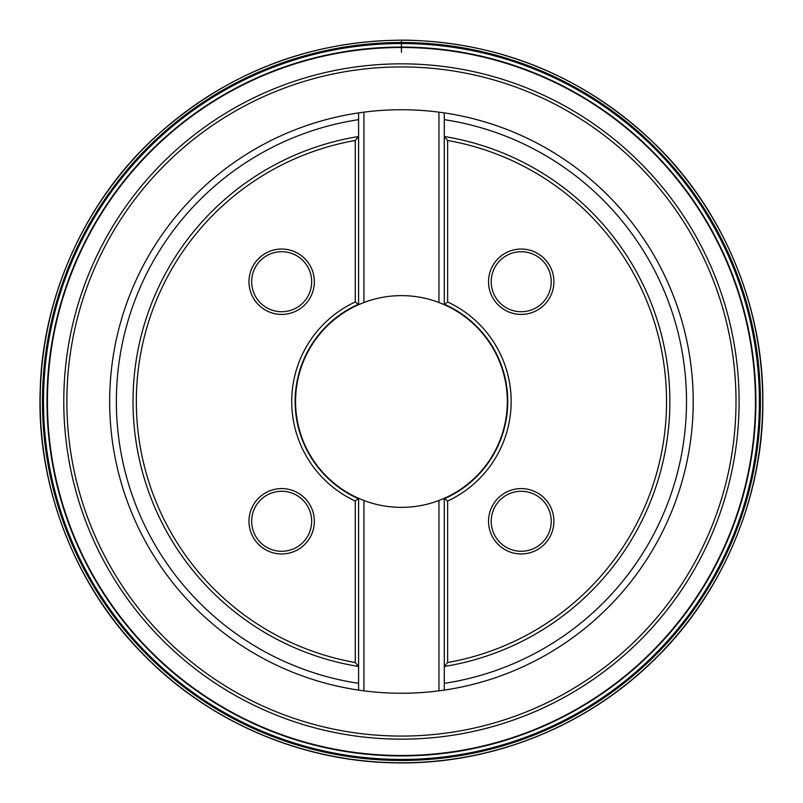 <?xml version="1.0" encoding="UTF-8"?>
<svg xmlns="http://www.w3.org/2000/svg" width="803" height="803" viewBox="0 0 803 803"><rect width="100%" height="100%" fill="white"/><g stroke="black" fill="none" stroke-linecap="round" stroke-linejoin="round"><path stroke-width="1.2" d="M551.219 281.723A30.012 30.012 0 0 0 506.211 255.735A30.012 30.012 0 0 0 506.211 307.71A30.012 30.012 0 0 0 551.219 281.723M551.219 521.277A30.012 30.012 0 0 0 506.211 495.29A30.012 30.012 0 0 0 506.211 547.265A30.012 30.012 0 0 0 551.219 521.277M311.674 521.277A30.012 30.012 0 0 0 266.656 495.29A30.012 30.012 0 0 0 266.656 547.265A30.012 30.012 0 0 0 311.674 521.277M311.674 281.723A30.012 30.012 0 0 0 266.656 255.735A30.012 30.012 0 0 0 266.656 307.71A30.012 30.012 0 0 0 311.674 281.723M447.622 301.968L444.29 304.688L444.29 136.52A268.423 268.423 0 0 1 444.29 666.48L444.29 498.312L447.622 501.032L447.622 662.525L444.29 666.48L444.29 683.353A285.095 285.095 0 0 0 444.29 119.647L444.29 136.52L447.622 140.465L447.622 301.968A109.73 109.73 0 0 1 447.622 501.032M444.29 119.647L444.29 112.902A291.76 291.76 0 0 1 444.29 690.098L444.29 683.353M355.257 501.032L358.59 498.312L358.59 666.48L355.257 662.525L355.257 501.032A109.73 109.73 0 0 1 355.257 301.968L355.257 140.465L358.59 136.52L358.59 304.688L355.257 301.968M358.59 683.353L358.59 666.48A268.423 268.423 0 0 1 358.59 136.52L358.59 119.647A285.095 285.095 0 0 0 358.59 683.353L358.59 690.098L358.59 683.353M358.59 112.902L363.93 112.159L363.93 302.5L358.59 304.688A105.866 105.866 0 0 0 358.59 498.312L363.93 500.5A105.866 105.866 0 0 0 438.95 500.5L438.95 690.841A291.76 291.76 0 0 0 444.29 690.098L438.95 690.841A291.76 291.76 0 0 1 363.93 690.841L358.59 690.098A291.76 291.76 0 0 1 358.59 112.902L358.59 119.647M363.93 302.5A105.866 105.866 0 0 1 438.95 302.5L444.29 304.688A105.866 105.866 0 0 1 444.29 498.312L438.95 500.5M444.29 498.783A106.297 106.297 0 0 0 444.29 304.217M358.59 304.217A106.297 106.297 0 0 0 358.59 498.783M447.622 662.525A265.08 265.08 0 0 0 447.622 140.465M693.2 401.5A291.76 291.76 0 0 0 444.29 112.902L438.95 112.159A291.76 291.76 0 0 0 363.93 112.159M755.884 401.5A354.444 354.444 0 0 0 224.218 94.543A354.444 354.444 0 0 0 224.218 708.457A354.444 354.444 0 0 0 755.884 401.5A354.444 354.444 0 0 1 224.218 708.457A354.444 354.444 0 0 1 224.218 94.543A354.444 354.444 0 0 1 755.884 401.5M355.257 140.465A265.08 265.08 0 0 0 355.257 662.525M314.344 281.723A32.672 32.672 0 0 1 265.331 310.028A32.672 32.672 0 0 1 265.331 253.427A32.672 32.672 0 0 1 314.344 281.723M314.344 521.277A32.672 32.672 0 0 1 265.331 549.573A32.672 32.672 0 0 1 265.331 492.972A32.672 32.672 0 0 1 314.344 521.277M553.889 281.723A32.672 32.672 0 0 1 504.876 310.028A32.672 32.672 0 0 1 504.876 253.427A32.672 32.672 0 0 1 553.889 281.723M553.889 521.277A32.672 32.672 0 0 1 504.876 549.573A32.672 32.672 0 0 1 504.876 492.972A32.672 32.672 0 0 1 553.889 521.277M401.44 47.056L401.44 40.22M401.44 40.23L401.44 52.346M66.87 401.5A334.57 334.57 0 0 0 401.44 736.07A334.57 334.57 0 0 0 736.01 401.5A334.57 334.57 0 0 0 401.44 66.93A334.57 334.57 0 0 0 66.87 401.5M755.452 401.5A354.013 354.013 0 0 0 224.438 94.915A354.013 354.013 0 0 0 224.438 708.075A354.013 354.013 0 0 0 755.452 401.5M739.101 401.5A337.661 337.661 0 0 1 232.609 693.922A337.661 337.661 0 0 1 232.609 109.078A337.661 337.661 0 0 1 739.101 401.5M363.93 500.5L363.93 690.841M438.95 302.5L438.95 112.159M43.693 389.395A357.957 357.957 0 0 1 587.364 95.617A357.957 357.957 0 0 1 576.905 713.496A357.957 357.957 0 0 1 43.693 389.395M42.659 389.666A358.981 358.981 0 0 1 587.726 94.634A358.981 358.981 0 0 1 577.498 714.339A358.981 358.981 0 0 1 42.659 389.666M40.351 390.087A361.27 361.27 0 0 1 588.619 92.506A361.27 361.27 0 0 1 578.772 716.256A361.27 361.27 0 0 1 40.351 390.087M40.22 390.107C42.318 298.575 83.763 203.721 152.56 139.441C225.051 72.842 309.918 39.738 407.161 40.15C504.354 42.82 588.137 78.584 658.48 147.441C725.209 213.859 763.633 309.988 762.84 401.54C763.683 494.849 723.563 593.046 654.345 659.675C585.758 727.307 490.543 764.697 395.718 762.85C300.894 761.696 206.903 721.315 140.495 651.544C73.424 582.757 36.426 483.346 40.22 390.107"/></g></svg>
